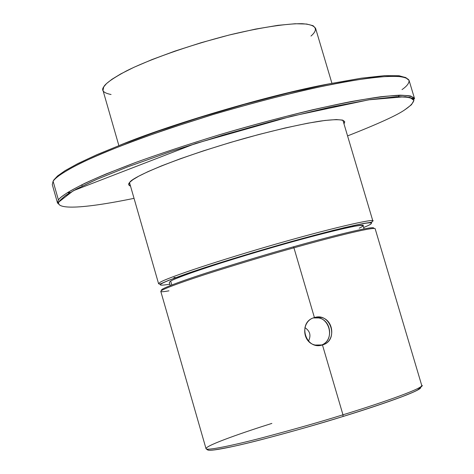 <?xml version="1.0" encoding="UTF-8"?>
<svg xmlns="http://www.w3.org/2000/svg" width="474" height="474" viewBox="0 0 474 474"><rect width="100%" height="100%" fill="white"/><g stroke="black" fill="none" stroke-linecap="round" stroke-linejoin="round"><path stroke-width="0.71" d="M364.068 228.889L363.108 225.66C366.746 222.869 327.214 231.336 262.78 250.236C200.478 268.651 173.591 278.943 170.67 281.07L171.789 284.957L170.67 281.07L169.295 282.332L170.225 285.573M331.924 83.3L315.56 28.239L313.095 25.703L306.642 24.038L295.148 23.741L277.989 25.323L255.462 29.11L229.055 35.052L201.254 42.666L174.859 51.127L152.053 59.558L134 67.272L120.799 73.891L111.917 79.3L106.514 83.572L103.747 86.855L102.988 90.398L118.867 145.601M342.898 120.2L372.878 221.074L371.302 222.259L363.037 223.544L333.204 230.358L252.849 252.678L193.214 271.466L168.756 280.3L159.714 284.187L158.594 283.736L159.999 282.386C163.038 280.063 192.314 268.746 261.364 248.311C332.855 227.319 376.949 217.927 372.878 221.074C376.949 217.927 332.855 227.319 261.364 248.311C192.314 268.746 163.038 280.063 159.999 282.386L158.594 283.736L129.509 182.603M111.064 94.516C103.439 92.94 100.998 90.386 103.747 86.855C105.382 83.537 112.913 78.24 126.339 70.97C146.519 60.719 187.503 45.522 231.294 34.495C263.117 26.953 288.186 23.463 302.092 23.7C318.06 24.784 317.112 30.069 312.236 34.91L310.98 36.06M367.403 225.902C372.197 223.781 372.635 222.744 368.719 222.786C364.269 223.325 356.11 224.954 344.231 227.68L291.629 241.485C258.182 250.977 229.286 259.681 204.946 267.585C176.595 276.94 165.473 281.497 161.978 283.505C158.198 285.437 160.816 285.668 169.828 284.193C160.816 285.668 158.198 285.437 161.978 283.505C164.164 282.095 172.252 278.884 186.241 273.883C207.144 266.584 248.471 253.62 291.629 241.485C322.895 232.823 347.057 226.809 360.044 224.184C374.81 221.435 372.908 223.361 367.403 225.902L363.659 227.508L367.403 225.902M170.67 281.07C172.749 279.755 180.227 276.798 193.102 272.2C212.305 265.505 250.029 253.679 289.418 242.599C317.971 234.689 340.119 229.161 352.111 226.726C365.774 224.166 364.186 225.885 359.215 228.195M370.964 222.721L371.954 222.128M173.857 277.657L175.19 277.409M420.598 388.022C416.468 392.786 370.893 407.972 343.04 416.474C370.881 407.972 416.462 392.786 420.598 388.022M304.883 327.605C310.079 331.053 311.264 335.556 308.444 341.108C311.264 335.556 310.079 331.053 304.883 327.605M342.969 414.797C372.416 405.845 421.907 389.278 421.765 385.534C421.907 389.278 372.416 405.845 342.969 414.797L322.456 344.942C305.463 350.683 297.008 321.947 314.422 317.574L293.933 247.807C272.828 253.649 246.51 261.494 214.971 271.347C184.789 280.886 159.886 289.898 160.799 291.415C159.886 289.898 184.789 280.886 214.971 271.347C246.51 261.494 272.828 253.649 293.933 247.807L314.422 317.574C330.917 312.04 339.331 340.622 322.456 344.942L342.969 414.797C321.929 421.398 295.332 428.976 263.183 437.538C232.343 445.601 206.196 450.946 206.012 448.629C206.196 450.946 232.343 445.601 263.183 437.538C295.332 428.976 321.929 421.398 342.969 414.797L343.087 416.445L342.969 414.797M208.122 449.18C205.029 452.51 229.57 447.877 261.103 439.724C294.081 431.026 321.39 423.276 343.028 416.474L343.087 416.445C367.593 408.819 387.394 402.171 402.497 396.507C415.141 391.5 413.524 391.962 417.31 390.149C421.765 386.6 423.252 385.06 421.765 385.534L375.153 228.729C373.488 226.376 323.339 239.471 293.933 247.807C323.339 239.471 373.488 226.376 375.153 228.729L374.863 228.515M343.028 416.474L343.087 416.445C303.875 428.537 259.74 440.577 233.623 446.324C205.432 452.036 208.43 450.353 206.012 448.629C205.912 445.27 245.585 431.66 271.863 423.412M320.584 345.35C336.552 341.007 329.317 313.871 313.332 317.947L318.706 317.947C331.604 320.063 333.82 341.025 321.283 345.108M320.827 345.309L322.456 344.942C335.865 341.671 334.283 319.529 320.809 317.331L314.422 317.574C301.162 320.744 301.565 342.311 315.18 345.054L322.456 344.942L320.827 345.309M168.963 290.823C163.856 291.771 161.136 291.966 160.799 291.415L206.012 448.629M373.648 228.421C376.7 224.504 323.653 238.238 293.353 246.847L293.933 247.807L293.353 246.847C271.614 252.855 244.566 260.937 212.21 271.104C181.341 280.934 157.931 289.679 161.907 290.337M69.394 193.019L67.432 192.592L69.394 193.019M81.629 184.872L82.304 186.039M58.409 199.921C60.376 196.692 69.192 191.158 84.846 183.32C97.531 177.448 114.59 170.45 136.008 162.339C160.224 153.612 187.882 144.463 218.976 134.889C266.975 120.692 314.943 108.665 351.074 101.584C372.6 97.792 388.941 95.653 400.103 95.179C408.529 95.446 413.346 96.589 414.543 98.616L410.798 96.05C405.323 95.007 395.245 95.25 380.569 96.785C362.663 99.327 339.864 103.693 312.17 109.885C282.196 117.137 251.131 125.474 218.976 134.889C187.882 144.463 160.224 153.612 136.008 162.339L106.229 173.905C73.648 187.639 61.78 195.489 58.409 199.921L53.094 181.246L52.282 184.611L53.094 181.246L58.409 199.921L57.514 203.014L58.409 199.921M59.872 205.141L57.514 203.014L59.872 205.141M52.282 184.611L57.514 203.014L73.346 190.702L195.649 143.45L291.634 116.213L368.873 99.807L405.276 96.684L412.528 98.248L414.128 99.149L414.543 98.616L409.038 80.29L405.187 77.38C399.641 76.083 389.498 76.071 374.75 77.339C356.786 79.62 333.939 83.768 306.21 89.77C276.218 96.874 245.159 105.127 213.039 114.536C181.98 124.147 154.376 133.39 130.226 142.271C108.872 150.554 91.891 157.735 79.271 163.808C63.717 171.949 54.99 177.762 53.094 181.246C56.37 176.488 68.108 168.223 100.553 154.097C118.761 146.531 141.353 138.082 168.311 128.756L213.039 114.536C260.99 100.34 308.971 88.508 345.173 81.765C366.752 78.216 383.158 76.338 394.392 76.124C402.888 76.652 407.77 78.038 409.038 80.29C409.323 83.051 406.988 86.155 402.023 89.604M405.08 109.607L411.45 104.754L413.909 100.417L409.868 97.371L396.146 96.696L369.797 99.67L329.75 107.278L278.611 119.543L222.887 135.096L170.575 151.615L127.684 166.86L96.524 179.474L76.338 189.09L64.897 195.981L59.748 200.68C54.048 207.416 68.185 211.842 134.035 198.351C68.185 211.842 54.048 207.416 59.748 200.68L64.897 195.981C70.887 191.893 81.433 186.395 96.524 179.474L127.684 166.86L170.575 151.615C204.815 140.423 240.822 129.734 278.611 119.543L329.75 107.278L369.797 99.67L396.146 96.696C407.101 96.702 413.026 97.94 413.909 100.417C413.002 103.213 410.057 106.277 405.08 109.607C397.722 114.951 378.548 123.72 347.566 135.914C378.548 123.72 397.722 114.951 405.08 109.607L405.56 109.293L405.08 109.607M129.87 182.188C131.648 178.123 167.618 160.36 244.738 138.343C275.465 129.882 302.886 123.75 320.839 121.012C342.418 118.145 346.482 120.479 343.946 123.744L344.699 121.599L342.506 120.088L336.285 119.555L324.945 120.455L307.839 123.193L285.224 127.956L258.579 134.569L230.417 142.467L203.565 150.803L180.262 158.778L161.699 165.811L148.024 171.624L138.716 176.198L132.945 179.658L129.87 182.188L128.744 184.753L130.528 186.152C128.312 185.233 128.087 183.912 129.87 182.188M53.094 181.246L53.846 179.936L53.094 181.246M406.188 77.742L399.037 75.745L384.562 75.656L361.366 78.186L329.092 83.862L289.057 92.78L244.406 104.404L199.43 117.635L158.251 131.126L123.72 143.711L96.986 154.637L77.795 163.601L65.092 170.646L57.538 175.99L53.846 179.936M330.337 83.614C268.728 94.812 167.038 125.569 120.372 145.014C167.038 125.569 268.728 94.812 330.337 83.614M399.618 95.185L398.279 96.595M70.158 192.557L68.244 192.089L70.158 192.557M318.706 317.947L320.809 317.331"/></g></svg>
